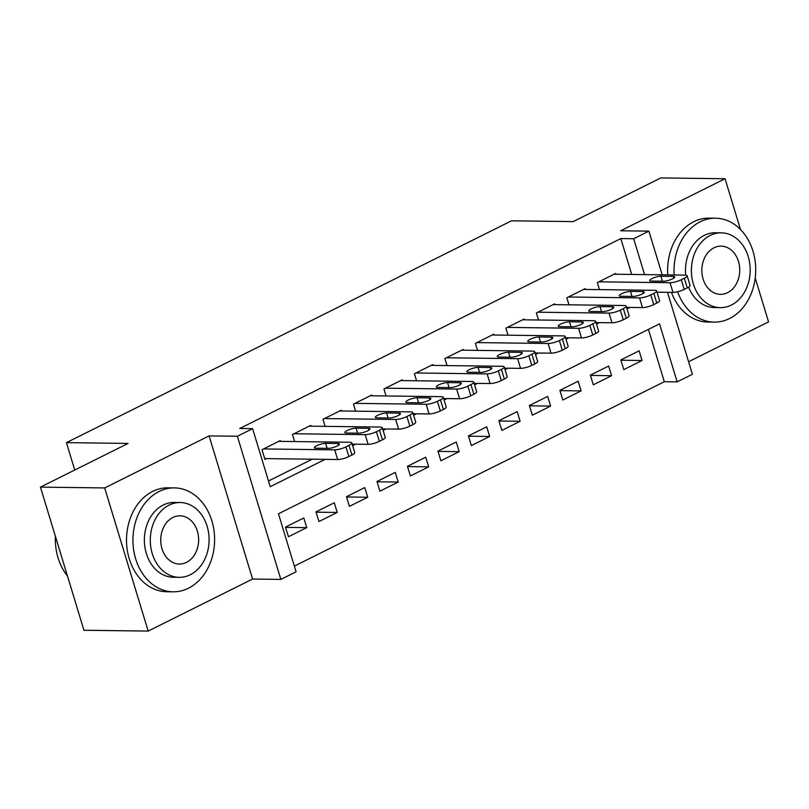 <?xml version="1.0" encoding="UTF-8"?>
<svg xmlns="http://www.w3.org/2000/svg" width="809" height="809" viewBox="0 0 809 809"><rect width="100%" height="100%" fill="white"/><g stroke="black" fill="none" stroke-linecap="round" stroke-linejoin="round"><path stroke-width="1.21" d="M667.506 292.322L692.403 374.284L677.163 381.878L659.527 323.853L278.468 513.776L296.104 571.801L280.854 579.406L237.371 436.253L252.61 428.659L270.236 486.694L325.066 459.37M252.59 579.042L209.096 435.899L104.685 487.938L40.45 487.119L83.944 630.262L148.178 631.081L252.59 579.042L280.854 579.406M688.59 361.734L768.55 321.881L755.222 278.003M294.365 566.098L664.31 381.717L677.163 381.878M104.685 487.938L148.178 631.081M740.468 229.463L725.056 178.738L620.645 230.777L648.909 231.141L662.187 274.827M40.45 487.119L128.095 443.433L66.429 442.644L511.5 220.817L573.176 221.605L660.822 177.919L725.056 178.738M280.531 441.37L280.288 440.592L262.005 449.703L264.937 459.381L266.464 458.622M311.01 426.181L310.777 425.392L292.484 434.514L294.628 441.552M341.499 410.982L341.267 410.203L322.973 419.315L325.107 426.353M371.988 395.793L371.746 395.004L353.452 404.126L355.596 411.164M402.467 380.594L402.235 379.815L383.941 388.927L386.075 395.965M432.957 365.405L432.714 364.616L414.43 373.738L416.564 380.776M463.436 350.206L463.203 349.427L444.91 358.539L447.053 365.587M493.925 335.017L493.682 334.228L475.399 343.35L477.532 350.388M524.404 319.818L524.171 319.039L505.878 328.151L508.022 335.199M554.893 304.629L554.661 303.84L536.367 312.962L538.501 320M585.382 289.43L585.14 288.651L566.846 297.763L568.99 304.811M620.928 360.238L642.073 360.511L623.779 369.622L620.847 359.954L639.13 350.833L642.073 360.511M590.449 375.427L611.584 375.7L593.3 384.821L590.358 375.143L608.651 366.032L611.584 375.7M559.959 390.626L581.105 390.899L562.811 400.01L559.879 390.342L578.162 381.221L581.105 390.899M529.48 405.815L550.616 406.088L532.332 415.209L529.389 405.531L547.683 396.42L550.616 406.088M498.991 421.014L520.136 421.287L501.843 430.398L498.9 420.731L517.194 411.609L520.136 421.287M468.502 436.203L489.647 436.476L471.354 445.587L468.421 435.92L486.715 426.808L489.647 436.476M438.023 451.402L459.168 451.665L440.875 460.786L437.932 451.119L456.225 441.997L459.168 451.665M407.534 466.591L428.679 466.864L410.385 475.975L407.453 466.308L425.736 457.196L428.679 466.864M377.055 481.79L398.19 482.053L379.906 491.174L376.964 481.507L395.257 472.385L398.19 482.053M346.565 496.979L367.711 497.252L349.417 506.363L346.485 496.696L364.768 487.584L367.711 497.252M316.086 512.178L337.222 512.441L318.938 521.562L315.995 511.885L334.289 502.773L337.222 512.441M664.31 381.717L648.413 329.384M303.8 517.962L285.506 527.084L288.449 536.751L306.742 527.64L303.8 517.962M631.718 274.443L620.827 238.574L239.757 428.497L252.61 428.659M268.507 480.991L312.213 459.199M615.861 274.241L615.629 273.452L597.335 282.574L599.469 289.612M66.429 442.644L74.741 470.019M209.096 435.899L237.371 436.253M620.827 238.574L633.669 238.736L648.909 231.141M644.571 274.605L633.669 238.736M352.633 445.628L355.545 444.171M383.122 430.428L386.035 428.982M413.601 415.239L416.524 413.783M444.09 400.04L447.003 398.594M474.58 384.851L477.492 383.395M505.059 369.652L507.971 368.206M535.548 354.463L538.46 353.007M566.027 339.264L568.949 337.818M596.516 324.075L599.429 322.619M627.005 308.876L629.918 307.43M285.597 527.367L306.742 527.64M614.102 274.221L685.284 275.121A8.312 1.931 -16.9 0 1 687.134 275.748A8.312 1.931 -16.9 0 1 684.323 278.225L681.269 279.752A8.312 1.931 -16.9 0 1 670.034 282.725L598.862 281.815M657.029 292.191L672.977 292.393L670.034 282.725M673.28 276.375A6.654 1.537 163.1 0 1 674.767 276.87A6.654 1.537 163.1 0 1 670.803 279.611A6.654 1.537 163.1 0 1 663.532 281.239L651.194 281.077A6.654 1.537 163.1 0 1 649.708 280.581A6.654 1.537 163.1 0 1 653.672 277.841A6.654 1.537 163.1 0 1 660.953 276.213L673.28 276.375L673.816 278.114M687.134 275.748L690.077 285.415A8.312 1.931 163.1 0 1 687.256 287.903L684.212 289.42A8.312 1.931 163.1 0 1 672.977 292.393M677.629 291.746A51.958 40.834 90.7 0 0 714.216 322.113A51.958 40.834 90.7 0 0 729.576 318.524A51.958 40.834 90.7 0 0 755.09 260.751A51.958 40.834 90.7 0 0 715.54 218.208A51.958 40.834 90.7 0 0 700.189 221.797A51.958 40.834 90.7 0 0 674.19 274.979M715.54 218.208L709.119 218.127A51.958 40.834 90.7 0 0 693.768 221.717A51.958 40.834 90.7 0 0 667.769 274.898M685.719 275.141A37.406 29.407 -89.3 0 1 704.305 235.338A37.406 29.407 -89.3 0 1 715.358 232.759L721.274 232.83A37.406 29.407 90.7 0 0 710.211 235.419A37.406 29.407 90.7 0 0 691.837 277.012A37.406 29.407 90.7 0 0 720.313 307.642A37.406 29.407 90.7 0 0 731.376 305.054A37.406 29.407 90.7 0 0 749.741 263.461A37.406 29.407 90.7 0 0 721.274 232.83M713.973 247.797A24.108 18.951 90.7 0 0 702.131 274.605A24.108 18.951 90.7 0 0 720.485 294.345A24.108 18.951 90.7 0 0 727.615 292.676A24.108 18.951 90.7 0 0 739.446 265.868A24.108 18.951 90.7 0 0 721.102 246.128A24.108 18.951 90.7 0 0 713.973 247.797M720.313 307.642L714.408 307.572A37.406 29.407 -89.3 0 1 688.601 287.155M671.46 292.373A51.958 40.834 90.7 0 0 707.794 322.033L714.216 322.113M188.467 588.214A51.958 40.834 90.7 0 0 213.98 530.441A51.958 40.834 90.7 0 0 174.441 487.898A51.958 40.834 90.7 0 0 159.08 491.498A51.958 40.834 90.7 0 0 133.566 549.26A51.958 40.834 90.7 0 0 173.116 591.804A51.958 40.834 90.7 0 0 188.467 588.214M174.441 487.898L168.009 487.817A51.958 40.834 90.7 0 0 152.658 491.407A51.958 40.834 90.7 0 0 127.144 549.18A51.958 40.834 90.7 0 0 166.684 591.723L173.116 591.804M179.204 577.333L173.298 577.262A37.406 29.407 -89.3 0 1 144.821 546.631A37.406 29.407 -89.3 0 1 163.196 505.038A37.406 29.407 -89.3 0 1 174.248 502.45L180.164 502.52A37.406 29.407 90.7 0 0 169.101 505.109A37.406 29.407 90.7 0 0 150.737 546.702A37.406 29.407 90.7 0 0 179.204 577.333A37.406 29.407 90.7 0 0 190.267 574.754A37.406 29.407 90.7 0 0 208.641 533.151A37.406 29.407 90.7 0 0 180.164 502.52M172.863 517.487A24.108 18.951 90.7 0 0 161.031 544.295A24.108 18.951 90.7 0 0 179.376 564.035A24.108 18.951 90.7 0 0 186.505 562.366A24.108 18.951 90.7 0 0 198.347 535.568A24.108 18.951 90.7 0 0 179.992 515.818A24.108 18.951 90.7 0 0 172.863 517.487M55.396 536.306A51.958 40.834 90.7 0 0 67.471 576.048M583.613 289.41L654.794 290.32A8.312 1.931 -16.9 0 1 656.655 290.937A8.312 1.931 -16.9 0 1 653.834 293.424L650.79 294.941A8.312 1.931 -16.9 0 1 639.555 297.914L568.373 297.004M626.55 307.38L642.488 307.592L639.555 297.914M642.801 291.564A6.654 1.537 163.1 0 1 644.288 292.069A6.654 1.537 163.1 0 1 640.324 294.8A6.654 1.537 163.1 0 1 633.043 296.428L620.715 296.276A6.654 1.537 163.1 0 1 619.229 295.77A6.654 1.537 163.1 0 1 623.193 293.04A6.654 1.537 163.1 0 1 630.464 291.412L642.801 291.564L643.327 293.303M656.655 290.937L659.588 300.614A8.312 1.931 163.1 0 1 656.777 303.092L653.723 304.619A8.312 1.931 163.1 0 1 642.488 307.592M553.134 304.609L624.305 305.509A8.312 1.931 -16.9 0 1 626.166 306.136A8.312 1.931 -16.9 0 1 623.355 308.613L620.301 310.14A8.312 1.931 -16.9 0 1 609.066 313.113L537.894 312.203M596.061 322.579L612.009 322.781L609.066 313.113M612.312 306.763A6.654 1.537 163.1 0 1 613.798 307.258A6.654 1.537 163.1 0 1 609.834 309.999A6.654 1.537 163.1 0 1 602.563 311.627L590.226 311.465A6.654 1.537 163.1 0 1 588.74 310.969A6.654 1.537 163.1 0 1 592.704 308.229A6.654 1.537 163.1 0 1 599.985 306.601L612.312 306.763L612.848 308.502M626.166 306.136L629.109 315.803A8.312 1.931 163.1 0 1 626.287 318.291L623.243 319.808A8.312 1.931 163.1 0 1 612.009 322.781M522.644 319.798L593.826 320.708A8.312 1.931 -16.9 0 1 595.677 321.325A8.312 1.931 -16.9 0 1 592.866 323.812L589.822 325.329A8.312 1.931 -16.9 0 1 578.587 328.302L507.405 327.392M565.572 337.768L581.519 337.97L578.587 328.302M581.833 321.952A6.654 1.537 163.1 0 1 583.319 322.457A6.654 1.537 163.1 0 1 579.355 325.188A6.654 1.537 163.1 0 1 572.074 326.816L559.737 326.664A6.654 1.537 163.1 0 1 558.25 326.158A6.654 1.537 163.1 0 1 562.225 323.428A6.654 1.537 163.1 0 1 569.496 321.8L581.833 321.952L582.359 323.691M595.677 321.325L598.62 331.002A8.312 1.931 163.1 0 1 595.808 333.48L592.754 334.997A8.312 1.931 163.1 0 1 581.519 337.97M492.165 334.997L563.337 335.897A8.312 1.931 -16.9 0 1 565.198 336.524A8.312 1.931 -16.9 0 1 562.386 339.001L559.332 340.528A8.312 1.931 -16.9 0 1 548.097 343.501L476.916 342.591M535.093 352.967L551.04 353.169L548.097 343.501M551.344 337.151A6.654 1.537 163.1 0 1 552.83 337.646A6.654 1.537 163.1 0 1 548.866 340.387A6.654 1.537 163.1 0 1 541.585 342.015L529.258 341.853A6.654 1.537 163.1 0 1 527.771 341.358A6.654 1.537 163.1 0 1 531.735 338.617A6.654 1.537 163.1 0 1 539.006 336.989L551.344 337.151L551.869 338.89M565.198 336.524L568.13 346.191A8.312 1.931 163.1 0 1 565.319 348.679L562.275 350.196A8.312 1.931 163.1 0 1 551.04 353.169M461.676 350.186L532.858 351.096A8.312 1.931 -16.9 0 1 534.709 351.713A8.312 1.931 -16.9 0 1 531.897 354.2L528.843 355.717A8.312 1.931 -16.9 0 1 517.608 358.69L446.437 357.78M504.604 368.156L520.551 368.358L517.608 358.69M520.865 352.34A6.654 1.537 163.1 0 1 522.351 352.845A6.654 1.537 163.1 0 1 518.377 355.576A6.654 1.537 163.1 0 1 511.106 357.204L498.769 357.052A6.654 1.537 163.1 0 1 497.282 356.547A6.654 1.537 163.1 0 1 501.246 353.816A6.654 1.537 163.1 0 1 508.527 352.188L520.865 352.34L521.39 354.079M534.709 351.713L537.651 361.39A8.312 1.931 163.1 0 1 534.84 363.868L531.786 365.385A8.312 1.931 163.1 0 1 520.551 368.358M431.197 365.385L502.369 366.285A8.312 1.931 -16.9 0 1 504.229 366.912A8.312 1.931 -16.9 0 1 501.408 369.389L498.364 370.906A8.312 1.931 -16.9 0 1 487.129 373.889L415.947 372.979M474.125 383.355L490.062 383.557L487.129 373.889M490.375 367.539A6.654 1.537 163.1 0 1 491.862 368.034A6.654 1.537 163.1 0 1 487.898 370.775A6.654 1.537 163.1 0 1 480.617 372.403L468.29 372.241A6.654 1.537 163.1 0 1 466.803 371.746A6.654 1.537 163.1 0 1 470.767 369.005A6.654 1.537 163.1 0 1 478.038 367.377L490.375 367.539L490.901 369.278M504.229 366.912L507.162 376.579A8.312 1.931 163.1 0 1 504.351 379.067L501.297 380.584A8.312 1.931 163.1 0 1 490.062 383.557M400.708 380.574L471.88 381.484A8.312 1.931 -16.9 0 1 473.74 382.101A8.312 1.931 -16.9 0 1 470.929 384.588L467.875 386.105A8.312 1.931 -16.9 0 1 456.64 389.078L385.468 388.168M443.635 398.544L459.583 398.746L456.64 389.078M459.886 382.728A6.654 1.537 163.1 0 1 461.373 383.233A6.654 1.537 163.1 0 1 457.409 385.964A6.654 1.537 163.1 0 1 450.138 387.592L437.8 387.44A6.654 1.537 163.1 0 1 436.314 386.935A6.654 1.537 163.1 0 1 440.278 384.204A6.654 1.537 163.1 0 1 447.559 382.576L459.886 382.728L460.422 384.467M473.74 382.101L476.683 391.778A8.312 1.931 163.1 0 1 473.862 394.256L470.818 395.773A8.312 1.931 163.1 0 1 459.583 398.746M370.219 395.763L441.401 396.673A8.312 1.931 -16.9 0 1 443.261 397.3A8.312 1.931 -16.9 0 1 440.44 399.777L437.396 401.294A8.312 1.931 -16.9 0 1 426.161 404.267L354.979 403.367M413.156 413.743L429.094 413.945L426.161 404.267M429.407 397.927A6.654 1.537 163.1 0 1 430.894 398.422A6.654 1.537 163.1 0 1 426.93 401.163A6.654 1.537 163.1 0 1 419.649 402.791L407.311 402.629A6.654 1.537 163.1 0 1 405.835 402.134A6.654 1.537 163.1 0 1 409.799 399.393A6.654 1.537 163.1 0 1 417.07 397.765L429.407 397.927L429.933 399.666M443.261 397.3L446.194 406.967A8.312 1.931 163.1 0 1 443.383 409.455L440.329 410.972A8.312 1.931 163.1 0 1 429.094 413.945M339.74 410.962L410.911 411.872A8.312 1.931 -16.9 0 1 412.772 412.489A8.312 1.931 -16.9 0 1 409.961 414.977L406.907 416.493A8.312 1.931 -16.9 0 1 395.672 419.466L324.49 418.556M382.667 428.932L398.615 429.134L395.672 419.466M398.918 413.116A6.654 1.537 163.1 0 1 400.404 413.611A6.654 1.537 163.1 0 1 396.44 416.352A6.654 1.537 163.1 0 1 389.169 417.98L376.832 417.828A6.654 1.537 163.1 0 1 375.346 417.323A6.654 1.537 163.1 0 1 379.31 414.592A6.654 1.537 163.1 0 1 386.591 412.964L398.918 413.116L399.444 414.855M412.772 412.489L415.715 422.167A8.312 1.931 163.1 0 1 412.893 424.644L409.85 426.161A8.312 1.931 163.1 0 1 398.615 429.134M309.25 426.151L380.432 427.061A8.312 1.931 -16.9 0 1 382.283 427.688A8.312 1.931 -16.9 0 1 379.472 430.166L376.428 431.682A8.312 1.931 -16.9 0 1 365.183 434.655L294.011 433.755M352.178 444.131L368.125 444.333L365.183 434.655M368.439 428.315A6.654 1.537 163.1 0 1 369.925 428.81A6.654 1.537 163.1 0 1 365.951 431.551A6.654 1.537 163.1 0 1 358.68 433.179L346.343 433.017A6.654 1.537 163.1 0 1 344.856 432.522A6.654 1.537 163.1 0 1 348.831 429.781A6.654 1.537 163.1 0 1 356.102 428.153L368.439 428.315L368.965 430.054M382.283 427.688L385.226 437.356A8.312 1.931 163.1 0 1 382.414 439.843L379.36 441.36A8.312 1.931 163.1 0 1 368.125 444.333M278.771 441.35L349.943 442.26A8.312 1.931 -16.9 0 1 351.804 442.877A8.312 1.931 -16.9 0 1 348.982 445.365L345.939 446.881A8.312 1.931 -16.9 0 1 334.704 449.855L263.522 448.944M264.705 458.592L337.636 459.522L334.704 449.855M337.95 443.504A6.654 1.537 163.1 0 1 339.436 443.999A6.654 1.537 163.1 0 1 335.472 446.74A6.654 1.537 163.1 0 1 328.191 448.368L315.864 448.216A6.654 1.537 163.1 0 1 314.377 447.711A6.654 1.537 163.1 0 1 318.341 444.98A6.654 1.537 163.1 0 1 325.612 443.352L337.95 443.504L338.475 445.243M351.804 442.877L354.736 452.555A8.312 1.931 163.1 0 1 351.925 455.032L348.881 456.549A8.312 1.931 163.1 0 1 337.636 459.522M687.256 287.903L684.323 278.225M684.212 289.42L681.269 279.752M660.953 276.213L662.47 281.219M656.777 303.092L653.834 293.424M653.723 304.619L650.79 294.941M630.464 291.412L631.991 296.418M626.287 318.291L623.355 308.613M623.243 319.808L620.301 310.14M599.985 306.601L601.502 311.607M595.808 333.48L592.866 323.812M592.754 334.997L589.822 325.329M569.496 321.8L571.012 326.806M565.319 348.679L562.386 339.001M562.275 350.196L559.332 340.528M539.006 336.989L540.533 341.995M534.84 363.868L531.897 354.2M531.786 365.385L528.843 355.717M508.527 352.188L510.044 357.194M504.351 379.067L501.408 369.389M501.297 380.584L498.364 370.906M478.038 367.377L479.565 372.383M473.862 394.256L470.929 384.588M470.818 395.773L467.875 386.105M447.559 382.576L449.076 387.582M443.383 409.455L440.44 399.777M440.329 410.972L437.396 401.294M417.07 397.765L418.597 402.771M412.893 424.644L409.961 414.977M409.85 426.161L406.907 416.493M386.591 412.964L388.108 417.97M382.414 439.843L379.472 430.166M379.36 441.36L376.428 431.682M356.102 428.153L357.618 433.159M351.925 455.032L348.982 445.365M348.881 456.549L345.939 446.881M325.612 443.352L327.139 448.358"/></g></svg>
